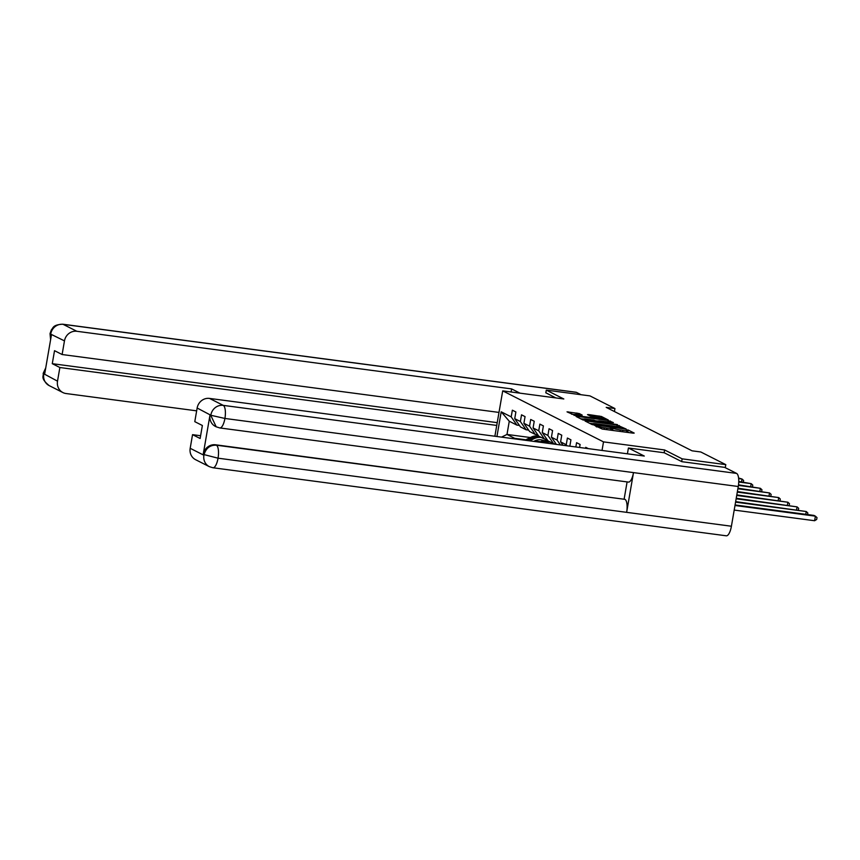 <?xml version="1.0" encoding="UTF-8"?>
<svg xmlns="http://www.w3.org/2000/svg" width="860" height="860" viewBox="0 0 860 860"><rect width="100%" height="100%" fill="white"/><g stroke="black" fill="none" stroke-linecap="round" stroke-linejoin="round"><path stroke-width="1.29" d="M594.593 425.388L602.226 429.054L633.078 433.15L634.207 433.085L628.079 429.978L626.478 430.065A5.869 0.645 9.8 0 1 626.779 430.333A5.869 0.645 9.8 0 1 622.833 430.269L620.264 429.925A5.869 0.645 9.8 0 1 612.933 428.269L610.536 427.947A5.869 0.645 9.8 0 1 610.837 428.226A5.869 0.645 9.8 0 1 606.891 428.151L604.322 427.818A5.869 0.645 9.8 0 1 596.99 426.151L594.593 425.388M579.199 413.531L567.019 411.843L576.221 415.896L608.299 420.002L601.398 416.476L588.649 414.574L587.509 414.638L590.422 416.111L597.904 417.315A4.913 0.537 9.8 0 1 604.279 418.938A4.913 0.537 9.8 0 1 600.989 418.885L580.683 416.186A4.913 0.537 9.8 0 1 574.297 414.574A4.913 0.537 9.8 0 1 577.597 414.627L582.209 415.09L579.199 413.531L578.984 414.81M563.816 398.975L546.293 390.107L589.949 395.89L614.943 408.543L606.214 407.382L692.074 450.823L700.803 451.984L725.797 464.637L682.152 458.842L664.619 449.973L603.505 441.879L502.713 390.87L563.816 398.975M586.208 420.948L585.069 421.013L591.884 424.464L594.174 424.98L626.252 429.086L617.061 425.044L586.208 420.948L586.101 421.54M582.908 419.916L576.092 416.476L577.232 416.412L608.084 420.497L613.384 422.582L599.635 420.895L598.409 420.884L600.43 421.938L617.426 424.614L582.908 419.916M494.876 436.246L502.713 390.87M603.505 441.879L602.032 450.446M496.94 436.514L501.197 411.811L511.195 416.874L512.356 410.188L515.882 411.972L514.731 418.659L520.375 421.518L521.525 414.832L525.062 416.616L523.901 423.303L529.545 426.162L530.706 419.476L534.232 421.26L533.082 427.947L538.726 430.796L539.876 424.12L543.402 425.904L542.251 432.58L547.895 435.44L549.056 428.753L552.582 430.548L551.421 437.224L557.076 440.083L558.226 433.397L561.752 435.181L560.602 441.868L566.245 444.727L567.396 438.041L570.933 439.825L569.836 446.179M575.834 446.974L576.576 442.685L580.102 444.469L579.586 447.469M585.585 448.264L585.746 447.329L588.315 448.63M528.62 430.097L526.094 429.763L520.45 426.904L514.731 418.659M520.375 421.518L526.094 429.763M537.79 434.741L535.264 434.408L529.62 431.548L523.901 423.303M529.545 426.162L535.264 434.408M546.96 439.385L544.444 439.051L538.801 436.192L533.082 427.947M538.726 430.796L544.444 439.051M556.14 444.029L553.614 443.695L547.971 440.836L542.251 432.58M547.895 435.44L553.614 443.695M551.421 437.224L556.399 444.394M557.076 440.083L560.43 444.932M560.602 441.868L562.956 445.265M566.245 444.727L566.987 445.802M681.668 461.594L682.152 458.842M725.27 467.679L725.797 464.637M546.293 390.107L545.821 392.848M614.427 411.542L614.943 408.543M530.373 437.536L506.991 434.44L514.645 438.31L525.836 439.793M534.651 440.954L540.467 441.728M519.44 425.453L516.914 425.119L509.27 421.25L506.991 434.44L501.531 437.127M501.197 411.811L509.27 421.25M514.645 438.31L514.033 438.783M511.195 416.874L516.914 425.119M664.619 449.973L664.146 452.747M610.417 430.14A5.869 0.645 9.8 0 0 610.514 430.054L610.837 428.226M614.212 430.645A5.869 0.645 9.8 0 1 612.621 430.097L610.632 429.398M626.359 432.257A5.869 0.645 9.8 0 0 626.456 432.161L626.779 430.333M629.455 432.666L626.574 431.505M592.604 423.668L589.509 423.26M593.647 424.464L622.285 427.947A5.869 0.645 9.8 0 0 614.954 426.281L596.442 423.829A5.869 0.645 9.8 0 0 592.508 423.765A5.869 0.645 9.8 0 0 592.809 424.034L593.572 424.894M580.532 418.723L583.37 419.099M596.475 420.83L598.366 421.088M586.66 419.175A4.913 0.537 9.8 0 0 583.359 419.121A4.913 0.537 9.8 0 0 589.745 420.744L598.033 421.626L593.808 420.131L586.66 419.175M574.308 414.541L571.556 414.176M734.193 510.077L814.613 520.73L815.409 516.161L813.936 515.409L735.074 504.96M734.988 505.497L815.409 516.161L817 517.612L816.688 519.44L814.613 520.73M628.413 448.006L644.29 456.047L209.517 398.416L223.245 405.372L736.601 473.409L724.625 467.356L681.851 461.68L664.21 452.758L628.413 448.006L627.413 453.811M190.189 448.296L203.917 455.252A11.212 10.492 -63.2 0 0 209.324 466.647L195.596 459.691A11.212 10.492 -63.2 0 1 190.189 448.296L192.543 434.655L200.606 435.73M736.601 473.409A11.492 3.849 97.5 0 1 738.267 486.502L633.497 472.613A11.492 3.849 97.5 0 1 628.391 482.084L219.805 427.936A11.492 3.849 97.5 0 0 224.922 418.454L210.915 415.283L197.144 408.016A11.212 10.492 -63.2 0 1 209.517 398.416M210.001 415.025L210.797 415.423L216.204 426.818L215.419 426.42A11.212 10.492 -63.2 0 1 210.001 415.025L203.207 454.392A11.212 10.492 -63.2 0 1 215.58 444.792L624.951 499.348A11.492 3.849 97.5 0 1 626.639 512.345L731.409 526.234L738.267 486.502M731.409 526.234A11.492 3.849 97.5 0 1 726.281 535.802L212.925 467.754A11.492 3.849 97.5 0 0 218.053 458.187L203.207 454.392M215.58 444.792L216.365 445.19A11.492 3.849 97.5 0 1 218.053 458.187L626.639 512.345L633.497 472.613L224.922 418.454A11.492 3.849 97.5 0 0 223.245 405.372A11.212 10.492 116.8 0 0 210.872 414.961M192.543 434.655L200.133 438.492L202.369 425.496L194.79 421.658L197.144 408.016M624.156 498.94L627.101 481.912M624.951 499.348L216.365 445.19C210.098 444.932 205.97 448.135 203.992 454.789M520.031 393.171L511.614 388.913L511.087 391.988M511.614 388.913L76.841 331.283A11.212 10.492 116.8 0 0 64.468 340.882L62.114 354.524L498.983 412.424M50.6 339.689L50.02 333.648L51.407 329.788C53.298 328.036 52.503 324.822 62.672 324.198L576.017 392.246A11.492 3.849 97.5 0 1 576.458 392.375L581.08 394.719M62.114 354.524L54.524 350.687L52.277 363.683L59.867 367.521L57.512 381.163A11.212 10.492 116.8 0 0 62.92 392.568A11.212 10.492 116.8 0 0 66.091 393.536L196.65 410.844M45.451 369.553L43.86 373.756L44.655 374.164L51.45 334.798L50.654 334.389L50.751 338.829M59.867 367.521L496.736 425.431M545.831 392.784L555.829 397.911M52.277 363.683L497.22 422.658M50.02 333.648L50.654 334.389M43.774 374.218A11.212 10.492 -63.2 0 0 49.192 385.613C39.904 378.035 43.957 376.207 43.151 373.433L57.512 381.163M735.569 502.154L806.239 511.517L735.655 501.616M805.745 514.323L806.239 511.517L807.83 512.968L807.551 514.57M736.138 498.8L797.059 506.873L736.235 498.262M796.575 509.69L797.059 506.873L798.65 508.325L798.37 509.926M736.719 495.446L787.889 502.229L736.816 494.908M787.394 505.046L787.889 502.229L789.48 503.68L789.2 505.282M737.299 492.103L778.708 497.585L737.396 491.565M778.225 500.402L778.708 497.585L780.299 499.036L780.031 500.638M737.88 488.749L769.539 492.952L737.966 488.211M769.055 495.758L769.539 492.952L771.13 494.392L770.85 495.994M738.439 485.395L760.358 488.308L738.514 484.857M759.875 491.114L760.358 488.308L761.949 489.759L761.68 491.361M544.412 442.803A14.297 13.384 -63.2 0 1 550.4 442.062M539.575 442.169L540.037 441.933A14.297 13.384 -63.2 0 1 547.82 440.621M542.51 442.556A14.297 13.384 -63.2 0 1 549.282 441.502M548.572 441.137A14.297 13.384 116.8 0 0 541.359 442.406M738.74 482.008L751.188 483.664L738.751 481.46M750.705 486.481L751.188 483.664L752.779 485.115L752.5 486.717M533.77 441.395L534.694 440.933A11.868 11.105 -63.2 0 1 544.014 440.664A11.868 11.105 116.8 0 0 543.896 440.61M529.631 440.847L533.802 438.783A14.297 13.384 -63.2 0 1 541.23 437.417M524.944 440.223L530.856 437.299A14.297 13.384 -63.2 0 1 538.65 435.977M542.929 440.245A11.868 11.105 -63.2 0 1 543.563 440.739M527.857 440.61L532.684 438.213A14.297 13.384 -63.2 0 1 540.112 436.858M539.403 436.504A14.297 13.384 116.8 0 0 531.975 437.858L526.729 440.46M738.643 478.579L742.019 479.02L738.589 478.02M741.524 481.837L742.019 479.02L743.61 480.471L743.33 482.073M596.851 426.979L596.99 426.151M604.064 429.301L604.322 427.818M606.644 429.645L606.891 428.151M611.825 429.699L612.137 427.861M612.621 430.097L612.933 428.269M620.006 431.419L620.264 429.925M622.575 431.752L622.833 430.269M627.757 431.806L628.079 429.978M596.055 426.581L596.195 425.754M616.792 426.56L617.061 425.044M619.092 427.012L619.351 425.56M592.691 424.711L592.809 424.034M577.125 417.003L577.232 416.412M607.826 421.981L608.084 420.497M610.149 422.292L610.374 421.013M598.291 422.174L598.506 420.959M588.552 415.154L588.649 414.574M598.839 417.455L599.108 415.96M601.151 417.874L601.398 416.476M568.148 412.456L568.256 411.865M576.651 414.509L576.909 413.015M64.468 340.882L50.622 334.088M576.458 392.375L63.113 324.338L76.841 331.283M62.672 324.198A11.492 3.849 97.5 0 1 63.113 324.338A11.212 10.492 116.8 0 0 50.74 333.938M540.037 441.933L540.811 442.33M532.684 438.213L533.802 438.783M530.856 437.299L531.975 437.858M592.357 424.625L592.508 423.765M598.184 422.163L598.409 420.884M583.209 420.035L583.359 419.121M574.147 415.466L574.297 414.574M604.171 419.605L604.279 418.938M209.324 466.647L212.925 467.754M216.204 426.818L219.805 427.936M49.192 385.613L62.92 392.568M43.151 373.433L45.73 367.908"/></g></svg>

